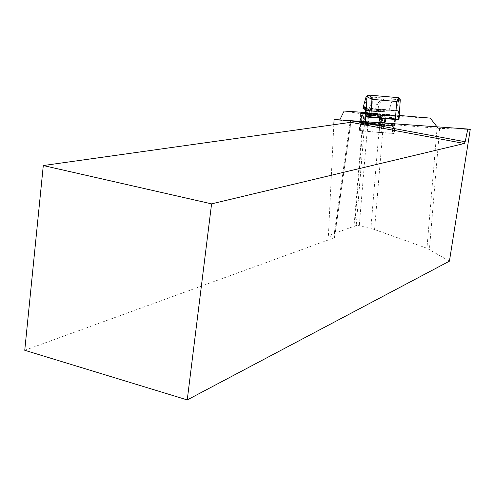 <?xml version="1.0" encoding="UTF-8"?>
<svg xmlns="http://www.w3.org/2000/svg" width="495" height="495" viewBox="0 0 495 495"><rect width="100%" height="100%" fill="white"/><g stroke="black" fill="none" stroke-linecap="round" stroke-linejoin="round"><path stroke-width="0.37" stroke-dasharray="2.48 1.86" d="M376.813 131.893L381.187 132.283L376.813 131.893L377.413 124.709L364.493 123.589L363.899 130.785L360.521 130.55L361.121 123.366L360.156 123.583L359.327 130.723L360.737 113.701L344.112 111.066M360.756 130.519L362.198 113.207L360.737 113.701M379.182 132.097L380.618 114.84L362.198 113.207M430.223 118.113L395.678 116.381L394.249 133.489L392.009 133.285L392.609 126.151L381.787 125.111L381.187 132.283M395.678 116.381L380.618 114.84M392.009 133.285L359.327 130.723M394.249 133.489L379.065 132.487L379.653 125.458L392.919 126.268L392.325 133.372M360.521 130.55L363.899 130.785M339.799 119.858L339.607 120.242L438.112 128.316L437.036 126.813M333.822 124.703L328.402 235.688L356.214 225.472L359.29 225.64L374.56 229.556L426.944 248.243L449.423 261.162M339.607 120.242L334.075 119.481M24.75 350.287L334.434 237.761L333.754 237.173L328.402 235.688M366.015 112.594L399.267 115.453M438.112 128.316L470.25 129.442M379.065 132.487L359.568 130.686M385.822 118.658L384.992 117.012L384.132 116.511L380.692 116.22L379.888 116.573L379.585 118.126L380.587 117.47L384.027 117.76L385.289 119.01L385.568 121.776M366.022 96.902L370.891 97.93L372.389 97.07L382.561 97.96L376.955 104.358L376.701 108.968L376.256 108.987L377.314 111.697L385.809 112.031L386.762 110.899L397.813 110.682L398.574 118.175L397.77 119.679M364.066 108.813L363.844 108.151L367.049 96.76M367.061 96.742L368.571 96.061L367.451 95.622L367.995 95.288M399.131 117.909L398.308 110.261L387.146 110.28L386.187 111.412L379.238 111.189L378.236 108.956L378.471 105.119L383.811 99.056L382.561 97.96M383.811 99.056L392.591 99.204L391.353 98.059L382.319 97.923M369.326 108.188L370.483 108.43L372.24 103.95L370.792 104.451L369.326 108.188L367.964 110.218L368.299 110.892L377.314 111.697M378.861 111.802L379.238 111.189L369.518 110.589L370.904 108.523L370.483 108.43M369.555 111.029L369.518 110.589L364.772 109.562L364.889 109.005M378.236 108.956L376.701 108.968M372.24 103.95L376.955 104.358M378.471 105.119L376.973 104.358M379.653 117.29L380.024 118.163M367.791 117.098L366.257 115.409L379.888 116.573M381.534 109.321L372.976 108.85C370.965 109.018 386.137 110.329 387.461 110.1L381.534 109.321M370.904 108.523L376.256 108.987M373.44 111.363L379.133 111.684L373.44 111.363M373.162 115.397L369.171 114.865L378.861 115.7L373.162 115.397M388.86 110.967L392.591 99.204L400.263 99.718M365.032 109.011L364.809 108.349L363.2 108.034M395.295 110.942L395.783 110.521L399.05 99.879L397.386 97.874L391.353 98.059M398.555 117.915L399.112 117.649L400.245 99.699L398.574 97.682L397.386 97.874M368.534 95.114L369.047 95.09M365.91 115.248L366.238 115.143L365.873 114.939M387.146 110.28L386.18 111.214L365.551 109.432M364.852 108.974L364.809 108.349M386.508 110.682L385.809 112.031L366.151 110.335M381.534 109.302L387.461 110.076C386.137 110.305 370.965 108.993 372.976 108.826L381.534 109.302M377.413 124.709L381.787 125.111M360.057 130.804L360.645 123.731L360.156 123.583M360.645 123.731L364.19 124.294L363.608 131.293M367.296 131.62L367.878 124.629L379.653 125.458M392.609 126.151L392.919 126.268M367.878 124.629L364.19 124.294M361.121 123.366L364.493 123.589M381.657 124.61L365.118 123.422L360.515 122.68L362.897 122.457L394.088 125.328L381.657 124.61L381.874 125.08L364.66 123.83L360.026 123.088L361.294 122.797L379.826 124.375L394.49 125.817L381.874 125.08M383.922 124.616L362.501 122.488L366.275 123.28L365.298 123.366L383.922 124.616L383.037 125.513L366.182 124.418L367.222 124.332L364.537 123.923L366.04 123.967L363.392 123.571L383.037 125.513M373.211 114.246L380.358 115.019L373.205 114.24M372.444 123.49L379.56 124.214L372.444 123.49M394.218 125.755L366.69 124.022L359.58 123.051L363.082 122.908L394.218 125.755L395.066 115.62L395.783 115.737L367.519 114.091L360.416 112.978L361.703 112.526L363.936 112.662L395.066 115.62M380.018 124.381L380.872 114.166M359.58 123.051L360.416 112.978M382.134 125.111L382.969 115.112M382.709 115.081L365.483 113.893L360.867 113.008L363.819 112.668L394.806 115.613L382.709 115.081L382.418 115.49L367.098 114.475L361.282 113.491L362.557 113.058L394.503 116.053L382.418 115.49M374.3 114.821L392.968 115.966L363.268 113.182L367.036 114.135L366.053 114.283L374.3 114.821L373.973 113.782L367.098 113.392L368.144 113.231L365.428 112.742L366.974 112.749L364.363 112.291L363.342 113.219M380.445 114.617L380.68 114.166M361.282 113.491L360.867 113.008M384.689 115.434L383.965 114.364L373.973 113.782M384.027 115.131L383.433 114.116L392.077 114.902L383.965 114.364M372.413 114.029L372.265 113.058L383.433 114.116M365.725 112.365L372.265 113.058M365.799 113.646L366.974 112.749M367.036 114.135L368.144 113.231M373.026 113.207L381.41 114.116L373.026 113.207M375.433 123.985L368.292 123.261L375.433 123.985M360.515 122.68L360.026 123.088M379.671 123.917L379.826 124.375M373.546 123.942L373.051 124.864M366.275 123.28L367.222 124.332M365.032 122.89L366.04 123.967M371.64 123.311L371.33 124.313M383.26 124.375L382.499 125.328M372.091 124.431L380.451 125.278L372.091 124.431M437.172 126.986L426.944 248.243M382.641 132.728L374.56 229.556M361.925 131.039L353.993 226.599M333.754 237.173L350.014 122.426M334.434 237.761L350.807 122.315M439.622 128.384L429.413 249.338M362.513 131.113L354.606 226.333M364.035 131.324L356.214 225.472M367.104 131.596L359.29 225.64M378.879 132.468L370.879 228.473M359.556 121.677L359.76 121.238M365.737 122.16L365.694 121.665M372.642 97.076L368.571 96.061M372.265 103.95L372.389 97.07M370.891 97.93L370.792 104.451M384.992 117.012L398.574 118.175L399.118 117.748M368.051 95.281L369.035 95.09M366.238 115.143L365.675 107.904L366.312 107.959M366.325 107.959L397.813 110.682L398.308 110.261M365.533 109.067L386.762 110.899M365.483 108.188L365.854 108.535L398.58 111.053M365.607 110.348L368.299 110.892M365.601 110.199L366.158 110.243M366.17 110.249L385.859 111.944L366.164 110.335M373.205 115.799C379.306 116.232 379.826 116.189 374.758 115.663C368.645 115.23 368.125 115.273 373.205 115.799M400.245 99.699L398.574 97.682M380.587 117.47L380.692 116.22M384.027 117.76L384.132 116.511M385.289 119.01L385.388 117.779M382.951 132.759L383.538 125.718M394.422 125.835L395.264 115.725M363.082 122.908L363.936 112.662M360.83 122.76L361.678 112.532L360.855 122.76M364.24 123.8L365.062 113.862M366.69 124.022L367.519 114.091M367.098 114.475L367.327 114.067M394.602 116.102L394.954 115.688M394.503 116.053L394.806 115.613M363.67 113.126L363.819 112.668M362.148 112.569L362.557 113.058L362.13 112.569M365.873 114.364L365.483 113.893M391.799 115.917L391.52 114.877M391.526 115.787L391.39 114.809M366.288 113.392L365.768 112.371M366.053 114.283L367.098 113.392M369.276 114.586L368.633 113.541M366.35 123.533L366.504 123.998M365.118 123.422L364.66 123.83M361.771 122.383L361.282 122.797L361.783 122.383M362.897 122.457L362.971 122.908M393.729 125.278L393.958 125.742M393.834 125.322L394.107 125.798M368.521 123.663L367.717 124.561M365.298 123.366L366.182 124.418M362.569 122.519L363.423 123.583M365.514 122.71L364.827 123.67M390.753 125.018L390.456 126.008M391.031 125.124L390.586 126.058M350.918 122.253L334.564 237.557M369.449 110.849L369.171 114.865C369.914 115.743 367.711 115.013 374.82 115.663C380.81 116.152 377.611 116.393 378.861 115.7L379.133 111.684M399.069 118.843L399.125 117.921M393.098 133.415L393.692 126.299M360.558 130.55L361.152 123.366M380.451 125.278L379.566 124.214L380.327 115.013M368.329 123.261L369.097 114.054M394.936 125.854L395.783 115.737M394.861 116.108L395.344 115.694M392.077 114.902L392.968 115.966M364.141 112.433L363.268 113.182M365.428 112.742L364.376 113.646M380.358 115.019L381.41 114.116M369.078 114.048L368.193 112.984M394.088 125.328L394.49 125.817M364.537 123.923L363.652 122.859M363.392 123.571L362.501 122.488M391.149 126.089L392.207 125.186M368.292 123.261L367.24 124.158"/><path stroke-width="0.74" d="M437.036 126.813L430.223 118.113L399.267 115.453M359.76 121.238L363.943 112.421L344.112 111.066L339.799 119.858M467.8 129.034L470.25 129.442L449.423 261.162L187.24 399.917L211.582 203.86L464.341 143.488L465.164 141.743L467.8 129.034L334.075 119.481L333.822 124.703M350.398 120.563L350.807 122.315L43.294 165.547L24.75 350.287L187.24 399.917M363.943 112.421L365.731 112.569M211.582 203.86L43.294 165.547M379.554 118.515L379.82 121.281L380.08 118.163L381.125 117.705L381.435 118.249L384.887 118.54L385.271 118.058L385.828 118.658L397.442 119.654L385.754 118.633M385.568 121.776L385.828 118.658L385.568 121.776L384.535 122.834L381.082 122.537L379.82 121.287L380.024 118.163M365.873 114.939L367.043 96.791L369.047 95.09C369.734 95.386 370.699 96.803 371.949 99.34L367.061 96.742M397.77 119.679L399.069 118.843M380.389 118.175L367.791 117.098M365.465 107.929L362.971 108.325L364.066 108.813M364.178 108.832L364.858 109.079M365.91 115.248L366.387 116.152L367.414 116.542L381.125 117.705M363.2 108.034L363.089 107.693L365.261 107.403L365.861 114.797L367.043 96.791L368.534 95.114M385.271 118.058L398.425 119.202L399.019 118.942L399.131 117.909M398.642 97.688L400.263 99.699L396.662 101.5C398.184 99.217 398.828 97.942 398.586 97.682L369.121 95.096L398.586 97.682M367.043 96.791L366.022 96.902M363.503 108.188L363.089 107.693L366.015 96.983L368.063 95.275M397.819 119.159L397.448 119.654L395.425 119.456L396.662 101.5L371.949 99.34L370.811 116.82L370.687 117.34L368.404 117.167L368.255 116.628M365.551 109.432L365.155 110.156L364.772 109.562M364.363 112.291L365.725 112.365M465.164 141.743L351.685 120.656M350.014 122.426L350.274 120.551M464.341 143.488L350.807 122.315M365.694 121.665L364.926 112.495M365.885 115.057L365.879 115.075C366.145 116.288 366.987 116.987 368.404 117.167L380.073 118.163M365.143 109.036L365.533 109.067M364.852 109.067L364.697 109.81L365.607 110.348M364.71 109.859L365.601 110.199M365.446 107.817L365.261 107.403M384.535 122.834L384.887 118.54M381.082 122.537L381.435 118.249M350.967 121.918L350.918 122.253M400.263 99.718L399.118 117.748M367.055 96.785L369.047 95.09"/></g></svg>
